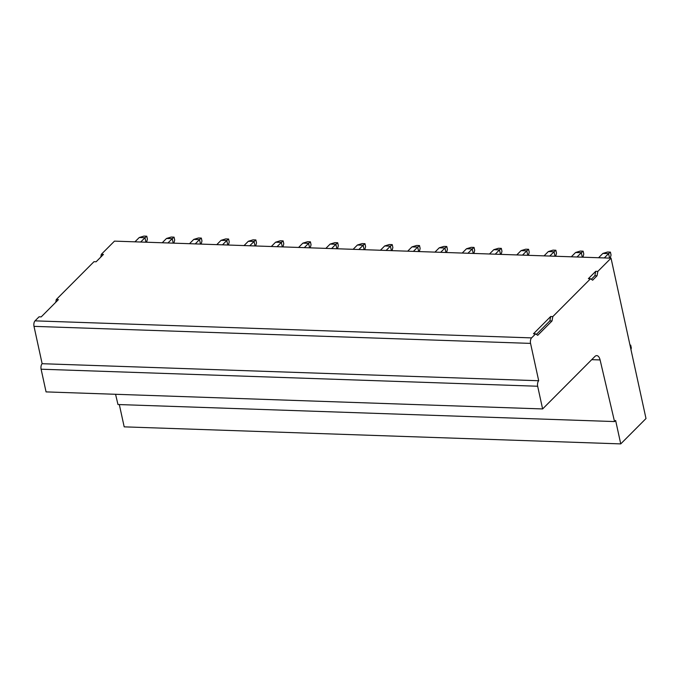 <?xml version="1.0" encoding="UTF-8"?>
<svg xmlns="http://www.w3.org/2000/svg" width="680" height="680" viewBox="0 0 680 680"><rect width="100%" height="100%" fill="white"/><g stroke="black" fill="none" stroke-linecap="round" stroke-linejoin="round"><path stroke-width="1.02" d="M119.323 404.575L124.185 426.853L620.738 443.896L646 418.54L611.031 258.162L597.856 271.388L595.706 271.32L594.881 275.714L591.319 279.284M42.143 363.707A4.097 1.989 92 0 0 41.114 369.206L46.061 391.901L542.615 408.944L537.667 386.24A4.097 1.989 -88 0 1 538.696 380.74L42.143 363.707L34 326.357A4.097 1.989 92 0 1 35.029 320.858L39.058 316.812L41.208 316.889L58.412 299.616L56.27 299.548L93.976 261.698L96.118 261.774L103.445 254.43L101.294 254.354L114.478 241.128L611.031 258.162M620.738 443.896L615.63 420.461L614.533 421.566L117.971 404.524L115.575 394.289M614.533 421.566L600.1 359.941A8.194 3.987 92 0 0 596.76 355.615A8.194 3.987 92 0 0 594.889 356.481L542.615 408.944M538.696 380.74L530.553 343.392A4.097 1.989 -88 0 1 531.59 337.892L535.619 333.854L537.718 335.317L551.998 320.986L552.823 316.582L550.673 316.514L549.848 320.909L536.409 334.399M552.823 316.582L590.529 278.74L588.379 278.664L595.706 271.32M535.619 333.854L533.468 333.778L550.673 316.514M590.529 278.74L592.637 280.202L597.023 275.791L597.856 271.388M597.023 275.791L594.881 275.714M551.998 320.986L549.848 320.909M56.27 299.548L55.752 302.294M101.294 254.354L100.784 257.1M598.587 257.737L602.871 253.436L608.591 253.631L604.308 257.933M629.986 345.091L630.692 345.117L630.096 345.61M630.946 349.495L631.329 348.05L630.692 345.117M609.569 258.111L608.591 253.631L610.41 252.11L611.048 255.042L610.232 258.137M610.41 252.11L607.546 252.017L602.871 253.436M577.039 256.998L581.323 252.697L582.301 257.176M575.594 252.501L581.323 252.697L583.134 251.175L580.278 251.073L575.594 252.501L571.31 256.802M582.956 257.201L583.78 254.107L583.134 251.175M549.763 256.062L554.047 251.761L555.024 256.241M548.327 251.566L554.047 251.761L555.866 250.24L553.001 250.138L548.327 251.566L544.042 255.867M555.688 256.267L556.504 253.173L555.866 250.24M522.495 255.127L526.779 250.826L527.756 255.306M521.05 250.631L526.779 250.826L528.59 249.305L525.733 249.203L521.05 250.631L516.766 254.932M528.411 255.331L529.236 252.229L528.59 249.305M495.219 254.192L499.502 249.892L500.48 254.371M493.773 249.696L499.502 249.892L501.321 248.37L498.457 248.268L493.773 249.696L489.498 253.997M501.143 254.397L501.959 251.294L501.321 248.37M467.95 253.257L472.235 248.956L473.212 253.436M466.506 248.761L472.235 248.956L474.045 247.435L471.189 247.333L466.506 248.761L462.221 253.053M473.866 253.453L474.691 250.359L474.045 247.435M440.674 252.323L444.958 248.022L445.935 252.501M439.229 247.826L444.958 248.022L446.777 246.5L443.912 246.398L439.229 247.826L434.953 252.119M446.598 252.518L447.414 249.424L446.777 246.5M413.406 251.379L417.69 247.087L418.668 251.566M411.961 246.891L417.69 247.087L419.5 245.565L416.644 245.463L411.961 246.891L407.677 251.183M419.322 251.583L420.147 248.489L419.5 245.565M386.129 250.444L390.413 246.151L391.391 250.631M384.684 245.956L390.413 246.151L392.232 244.621L389.368 244.528L384.684 245.956L380.409 250.249M392.054 250.648L392.87 247.554L392.232 244.621M358.861 249.509L363.146 245.216L364.123 249.688M357.416 245.012L363.146 245.216L364.956 243.686L362.1 243.593L357.416 245.012L353.132 249.314M364.777 249.713L365.602 246.619L364.956 243.686M331.585 248.574L335.869 244.281L336.846 248.752M330.14 244.077L335.869 244.281L337.688 242.751L334.824 242.658L330.14 244.077L325.865 248.378M337.51 248.778L338.325 245.684L337.688 242.751M304.317 247.639L308.601 243.338L309.578 247.817M302.872 243.143L308.601 243.338L310.411 241.816L307.555 241.723L302.872 243.143L298.588 247.444M310.233 247.843L311.058 244.749L310.411 241.816M277.041 246.704L281.325 242.403L282.302 246.882M275.596 242.207L281.325 242.403L283.144 240.881L280.279 240.779L275.596 242.207L271.32 246.508M282.965 246.908L283.781 243.814L283.144 240.881M249.773 245.769L254.056 241.468L255.034 245.948M248.327 241.273L254.056 241.468L255.867 239.947L253.011 239.845L248.327 241.273L244.043 245.574M255.689 245.973L256.513 242.879L255.867 239.947M222.496 244.834L226.78 240.533L227.757 245.012M221.051 240.338L226.78 240.533L228.599 239.011L225.734 238.909L221.051 240.338L216.775 244.638M228.421 245.038L229.236 241.935L228.599 239.011M195.228 243.899L199.512 239.598L200.489 244.077M193.783 239.402L199.512 239.598L201.322 238.076L198.466 237.975L193.783 239.402L189.499 243.703M201.144 244.103L201.96 241L201.322 238.076M167.952 242.964L172.236 238.663L173.213 243.143M166.506 238.468L172.236 238.663L174.054 237.142L171.19 237.04L166.506 238.468L162.231 242.76M173.876 243.159L174.692 240.065L174.054 237.142M140.683 242.02L144.968 237.728L145.945 242.207M139.238 237.532L144.968 237.728L146.778 236.206L143.913 236.104L139.238 237.532L134.954 241.825M146.6 242.225L147.416 239.13L146.778 236.206M600.1 359.941L591.727 359.661M537.667 386.24L41.114 369.206M530.553 343.392L34 326.357M35.029 320.858L531.59 337.892"/></g></svg>
